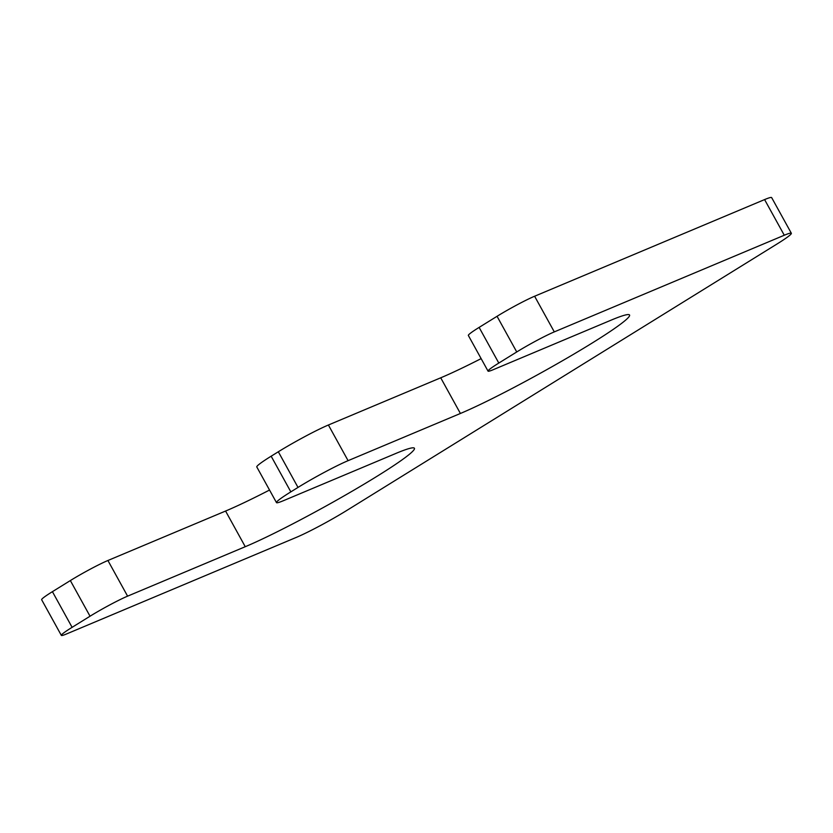 <?xml version="1.0" encoding="UTF-8"?>
<svg xmlns="http://www.w3.org/2000/svg" width="833" height="833" viewBox="0 0 833 833"><rect width="100%" height="100%" fill="white"/><g stroke="black" fill="none" stroke-linecap="round" stroke-linejoin="round"><path stroke-width="1.25" d="M481.13 358.617A107.207 7.851 -28.9 0 1 440.719 377.807L328.4 425.007A40.838 2.988 151.1 0 0 278.326 451.767L271.152 456.203A40.838 2.988 151.1 0 0 256.793 466.949L276.473 502.611A40.838 2.988 151.1 0 0 283.543 500.643L395.862 453.444A107.207 7.851 151.1 0 1 414.418 448.258A107.207 7.851 151.1 0 1 351.942 491.324A107.207 7.851 151.1 0 1 245.256 546.708L127.595 596.157A30.634 2.239 151.1 0 0 90.037 616.222L72.107 627.332A30.634 2.239 151.1 0 0 61.34 635.392A30.634 2.239 151.1 0 0 66.64 633.913L296.621 537.264A40.838 2.988 151.1 0 0 346.695 510.504L776.991 244.017A40.838 2.988 151.1 0 0 791.35 233.271A40.838 2.988 151.1 0 0 784.28 235.239L554.299 331.888A30.634 2.239 151.1 0 0 516.741 351.963L498.811 363.063A30.634 2.239 151.1 0 0 488.034 371.122A30.634 2.239 151.1 0 0 493.344 369.644L611.005 320.195A107.207 7.851 -28.9 0 1 629.561 315.02A107.207 7.851 -28.9 0 1 567.086 358.075A107.207 7.851 -28.9 0 1 460.41 413.47L348.09 460.67A40.838 2.988 151.1 0 0 298.006 487.42L290.842 491.866A40.838 2.988 151.1 0 0 276.473 502.611M245.256 546.708L225.576 511.046A107.207 7.851 151.1 0 0 269.538 490.043M225.576 511.046L107.915 560.494A30.634 2.239 151.1 0 0 70.347 580.57L52.417 591.669A30.634 2.239 151.1 0 0 41.65 599.729L61.34 635.392M791.35 233.271L771.66 197.608A40.838 2.988 151.1 0 0 764.59 199.587L534.609 296.236A30.634 2.239 151.1 0 0 497.051 316.301L479.121 327.4A30.634 2.239 151.1 0 0 468.354 335.46L488.034 371.122M290.842 491.866L271.152 456.203M298.006 487.42L278.326 451.767M127.595 596.157L107.915 560.494M90.037 616.222L70.347 580.57M72.107 627.332L52.417 591.669M784.28 235.239L764.59 199.587M554.299 331.888L534.609 296.236M516.741 351.963L497.051 316.301M498.811 363.063L479.121 327.4M460.41 413.47L440.719 377.807M348.09 460.67L328.4 425.007"/></g></svg>
